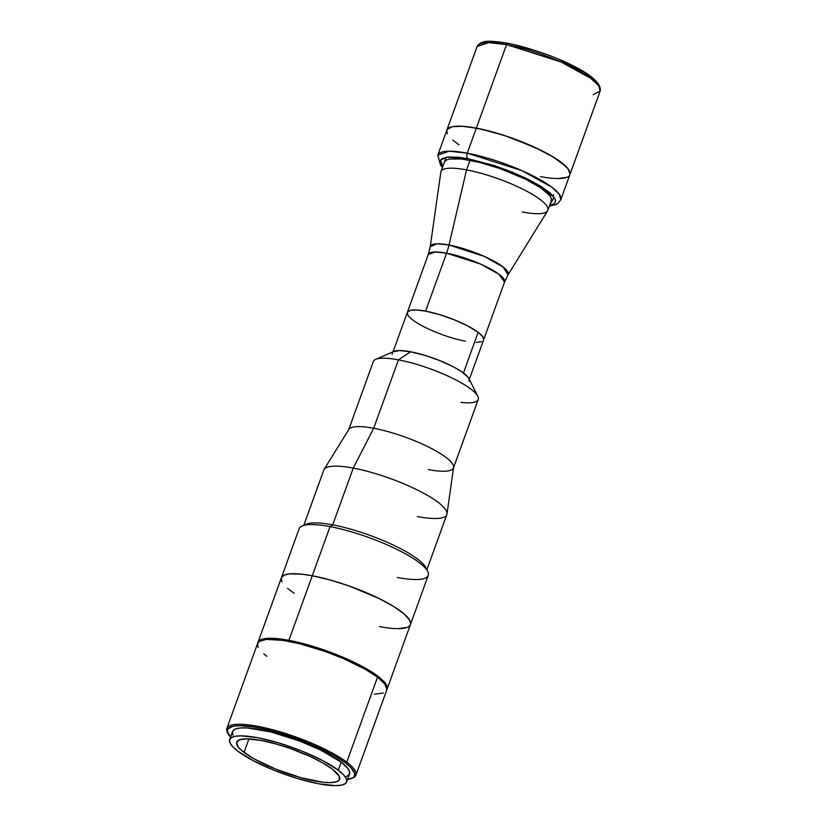 <?xml version="1.0" encoding="UTF-8"?>
<svg xmlns="http://www.w3.org/2000/svg" width="827" height="827" viewBox="0 0 827 827"><rect width="100%" height="100%" fill="white"/><g stroke="black" fill="none" stroke-linecap="round" stroke-linejoin="round"><path stroke-width="1.24" d="M446.156 157.244L440.967 171.592A56.846 12.746 19.9 0 1 466.552 169.886L448.999 245.019L466.552 169.886A56.846 12.746 -160.1 0 0 440.822 172.171L430.247 246.684A41.402 9.283 19.9 0 1 448.999 245.019A42.901 24.541 -79.3 0 1 446.58 253.186A42.901 24.541 100.7 0 0 448.999 245.019L484.374 256.432L503.178 267.038L508.026 274.843L504.563 282.007L498.857 274.161L480.384 263.989L446.58 253.186A40.544 9.087 -160.1 0 0 428.324 254.406L435.395 251.977L446.58 253.186L425.595 311.138L446.58 253.186A40.544 9.087 -160.1 0 1 486.524 266.863A40.544 9.087 -160.1 0 1 504.563 282.007L483.588 339.959A40.544 9.087 -160.1 0 0 478.151 332.32L482.503 336.413L483.681 339.618L482.503 336.413L478.151 332.32L463.43 372.967L478.151 332.32A40.544 9.087 -160.1 0 0 436.646 313.774A40.544 9.087 -160.1 0 0 407.339 312.358A40.544 9.087 19.9 0 1 425.595 311.138L439.613 314.642L454.53 319.894L468.061 326.096L478.151 332.32L468.061 326.096L454.53 319.894L439.613 314.642L425.595 311.138A40.544 9.087 19.9 0 1 465.549 324.815A40.544 9.087 19.9 0 1 483.588 339.959L469.322 379.366M465.332 341.179A40.544 9.087 19.9 0 1 425.388 327.492A40.544 9.087 19.9 0 1 407.339 312.358L428.324 254.406L430.247 246.684L437.173 243.779L448.999 245.019A41.402 9.283 19.9 0 1 490.566 259.368A41.402 9.283 19.9 0 1 508.026 274.843L547.598 210.833A56.846 12.746 -160.1 0 0 523.636 189.6A56.846 12.746 -160.1 0 0 466.552 169.886L470.036 160.283L466.552 169.886A56.846 12.746 19.9 0 1 522.571 189.063A56.846 12.746 19.9 0 1 547.867 210.285A56.846 12.746 19.9 0 1 522.271 212.001M481.552 341.675L476.331 342.388L481.552 341.675M412.787 319.997L410.998 318.56L412.787 319.997M407.67 314.725L407.597 311.872L410.792 310.249L416.963 310.001L425.595 311.138L416.963 310.001L410.792 310.249L407.597 311.872L407.67 314.725M442.507 167.323L440.533 165.173L437.793 155.135A65.426 14.669 19.9 0 1 467.255 153.171L449.206 151.217L437.793 155.135L446.859 130.097A65.426 14.669 19.9 0 1 476.321 128.133A65.426 14.669 -160.1 0 0 446.859 130.097L477.096 46.55L488.509 42.632L506.558 44.586A2.15 1.23 -79.3 0 1 507.985 43.273A2.15 1.23 -79.3 0 1 508.326 43.417A2.15 1.23 100.7 0 0 507.985 43.273A2.15 1.23 100.7 0 0 506.558 44.586A65.426 14.669 -160.1 0 0 477.096 46.55C481.924 38.952 491.941 41.102 508.005 43.273C546.389 51.191 603.751 75.05 600.144 91.094A65.426 14.669 -160.1 0 0 571.023 66.656A65.426 14.669 -160.1 0 0 506.558 44.586L476.321 128.133L506.558 44.586L561.109 62.025L590.923 78.431L598.696 85.781L600.144 91.094L593.114 94.733M598.324 84.705L593.135 78.72L583.314 71.711L559.093 59.42M553.47 57.084L547.722 54.84M536.03 50.716L513.474 44.472M503.467 42.59L498.96 41.991M494.846 41.639L491.155 41.526M485.211 42.022L482.999 42.642M549.407 206.026L555.744 204.62L558.06 203.318L560.83 199.679L569.896 174.631A65.426 14.669 -160.1 0 0 540.786 150.204A65.426 14.669 -160.1 0 0 476.321 128.133L467.255 153.171A65.426 14.669 19.9 0 1 531.72 175.241A65.426 14.669 19.9 0 1 560.83 199.679L559.393 194.355L551.609 187.016L521.806 170.61L467.255 153.171A4.29 2.45 100.7 0 0 467.927 158.691L458.892 157.316L448.234 156.985L441.856 158.753L440.791 159.787L440.305 162.474L442.724 166.734L440.615 160.076L446.714 157.161L467.927 158.691A4.29 2.45 -79.3 0 1 467.255 153.171L476.321 128.133L462.386 126.293L452.421 126.696L447.273 129.312L446.714 130.635L447.386 133.912L446.714 130.635L448.41 128.195L452.421 126.696L458.572 126.169L466.645 126.655L481.645 129.219L504.966 135.68L534.418 147.165L553.852 157.388L566.361 166.837L569.369 170.817L570.041 174.094L568.159 168.915L561.119 162.299L549.542 154.845L539.773 149.708L511.024 137.737L493.006 132.062L476.321 128.133A65.426 14.669 19.9 0 1 540.786 150.204A65.426 14.669 19.9 0 1 569.896 174.631A65.426 14.669 19.9 0 1 540.444 176.596L545.458 177.454L540.444 176.596M566.619 177.402L558.184 178.56L566.619 177.402M459.037 144.849L452.751 140.094L459.037 144.849M467.927 158.691L494.701 165.741L511.551 171.892L527.233 178.849L540.382 186.023L549.872 192.794L554.886 198.583L555.475 200.206L554.989 202.884L552.312 204.734L549.624 205.427L554.1 197.291L529.538 180.007L493.574 165.379L467.927 158.691M550.989 201.364L551.433 198.873L549.831 195.71L540.765 187.863L525.176 179.025L500.19 168.625L479.505 162.371L461.631 159.001L449.268 159.032L445.794 160.345L444.316 162.454M304.398 525.228A65.426 14.669 19.9 0 1 332.702 524.856A65.426 14.669 -160.1 0 0 306.042 524.246L302.093 525.972A68.641 15.382 19.9 0 1 330.056 526.613L312.265 575.757L302.124 574.207L290.153 573.845L284.798 574.91L281.79 576.988L281.211 578.383L281.914 581.815L281.252 579.996L281.79 576.988L284.798 574.91L290.153 573.845L302.124 574.207L312.265 575.757A68.641 15.382 19.9 0 1 379.913 598.913A68.641 15.382 19.9 0 1 410.45 624.54A68.641 15.382 -160.1 0 0 379.913 598.913A68.641 15.382 -160.1 0 0 312.265 575.757A68.641 15.382 -160.1 0 0 281.366 577.815A68.641 15.382 19.9 0 1 312.265 575.757L288.892 640.336L312.265 575.757L329.777 579.872L348.684 585.836L378.849 598.397L393.621 606.449L404.269 614.048L409.903 620.539L410.605 623.982L409.903 620.539L404.269 614.048L393.621 606.449L378.849 598.397L348.684 585.836L329.777 579.872L312.265 575.757L330.056 526.613L332.702 524.856L353.253 468.082L373.69 428.262L398.459 359.859L410.616 351.785A40.968 9.18 -160.1 0 0 393.921 351.403L375.727 359.342A55.771 12.498 19.9 0 1 398.459 359.859A55.771 12.498 -160.1 0 0 373.349 361.533L348.58 429.937A55.771 12.498 19.9 0 1 373.69 428.262A55.771 12.498 -160.1 0 0 348.839 429.409L324.101 469.426A65.426 14.669 19.9 0 1 353.253 468.082A65.426 14.669 -160.1 0 0 323.802 470.046L303.829 525.217M257.848 642.899A68.641 15.382 19.9 0 1 257.983 642.403A68.641 15.382 19.9 0 1 288.892 640.336L274.275 638.403L266.78 638.423L259.616 640.408L257.838 642.972M386.643 689.956L387.191 686.948L386.529 685.128L383.366 680.952L374.3 673.654L360.779 665.663L343.96 657.692L325.3 650.415L306.403 644.46L288.892 640.336A68.641 15.382 19.9 0 1 356.53 663.492A68.641 15.382 19.9 0 1 387.077 689.129A68.641 15.382 19.9 0 1 386.86 689.604M294.143 593.29L287.548 588.307L294.143 593.29M407.018 627.455L398.159 628.665L407.018 627.455M384.813 627.507L379.552 626.608L384.813 627.507M379.552 626.608A68.641 15.382 19.9 0 0 410.45 624.54L428.241 575.406A68.641 15.382 -160.1 0 0 397.694 549.769A68.641 15.382 -160.1 0 0 330.056 526.613A68.641 15.382 -160.1 0 0 299.157 528.67L257.983 642.403M427.714 571.447L425.781 567.591A65.426 14.669 -160.1 0 0 332.702 524.856L330.056 526.613A68.641 15.382 19.9 0 1 427.714 571.447A68.641 15.382 19.9 0 1 397.332 577.463M426.866 569.751L446.838 514.59A65.426 14.669 -160.1 0 0 417.718 490.163A65.426 14.669 -160.1 0 0 353.253 468.082L332.702 524.856A65.426 14.669 19.9 0 1 426.412 569.4M447.004 513.918L453.609 467.327A55.771 12.498 -160.1 0 0 427.59 446.559A55.771 12.498 -160.1 0 0 373.69 428.262L353.253 468.082A65.426 14.669 19.9 0 1 416.477 489.543A65.426 14.669 19.9 0 1 447.004 513.918A65.426 14.669 19.9 0 1 417.377 516.555M453.465 467.906L478.233 399.503A55.771 12.498 -160.1 0 0 453.413 378.673A55.771 12.498 -160.1 0 0 398.459 359.859L373.69 428.262A55.771 12.498 19.9 0 1 428.655 447.076A55.771 12.498 19.9 0 1 453.465 467.906A55.771 12.498 19.9 0 1 428.355 469.581M392.122 354.401L392.432 352.519M393.145 351.826L399.503 350.555L410.616 351.785L424.789 355.321L439.85 360.624L453.527 366.899L461.6 371.664L468.134 377.319L469.291 379.603L468.961 381.392M477.799 396.288L468.909 378.539A40.968 9.18 -160.1 0 0 410.616 351.785L398.459 359.859A55.771 12.498 19.9 0 1 477.799 396.288A55.771 12.498 19.9 0 1 460.99 402.387M258.179 647.386L257.476 643.954L259.264 641.39L266.428 639.405L283.279 640.418L299.974 643.84L324.949 651.397L343.608 658.674L365.358 669.343L377.505 677.179L346.74 762.174A68.641 15.382 -160.1 0 0 269.282 728.856A68.641 15.382 -160.1 0 0 227.384 732.329L228.035 733.621A67.566 15.144 19.9 0 1 269.271 730.2A67.566 15.144 19.9 0 1 345.521 762.99L346.74 762.174L377.505 677.179A68.641 15.382 -160.1 0 0 307.241 645.773A68.641 15.382 -160.1 0 0 257.631 643.385L226.856 728.38A68.641 15.382 19.9 0 1 276.476 730.779A68.641 15.382 19.9 0 1 346.74 762.174A68.641 15.382 19.9 0 1 355.951 775.106A68.641 15.382 19.9 0 1 352.323 778.083M230.547 737.115A67.566 15.144 19.9 0 1 228.035 733.621M346.637 781.918A62.211 13.945 19.9 0 1 301.679 779.747A62.211 13.945 19.9 0 1 238 751.298L253.486 760.83L274.244 770.361L297.12 778.414L318.633 783.789L335.504 785.65L341.355 785.154L345.159 783.717L346.782 781.401L346.141 778.29L343.277 774.506L338.295 770.195A62.211 13.945 19.9 0 1 346.637 781.918L349.542 773.896A62.211 13.945 -160.1 0 0 341.2 762.174A62.211 13.945 -160.1 0 0 277.521 733.725A62.211 13.945 -160.1 0 0 232.552 731.554L229.658 739.576A62.211 13.945 19.9 0 1 274.616 741.747A62.211 13.945 19.9 0 1 338.295 770.195L341.2 762.174L338.295 770.195L322.809 760.654L302.051 751.133L279.175 743.07L257.662 737.705L240.791 735.844L234.94 736.34L231.136 737.767L229.513 740.082L230.154 743.194L233.018 746.977L238 751.298A62.211 13.945 19.9 0 1 229.658 739.576M332.237 769.058A54.696 12.26 19.9 0 1 339.577 779.365A54.696 12.26 19.9 0 1 300.046 777.452A54.696 12.26 19.9 0 1 244.048 752.436L248.948 738.904L244.048 752.436A54.696 12.26 19.9 0 1 236.708 742.129A54.696 12.26 19.9 0 1 276.249 744.031A54.696 12.26 19.9 0 1 332.237 769.058L339.142 776.181L339.235 780.026L336.837 781.68L329.787 782.642L323.037 782.239L300.997 777.721L275.918 769.193L253.734 758.679L241.639 750.492L238.166 746.915L236.594 742.584L239.448 739.814L246.508 738.842L261.342 740.485L275.298 743.773L290.36 748.518L309.918 756.395L322.561 762.814L332.237 769.058M227.745 732.991A68.641 15.382 19.9 0 1 226.856 728.38M266.842 656.318L263.813 653.878M355.951 775.106L386.716 690.111A68.641 15.382 -160.1 0 0 377.505 677.179L384.886 684.105L386.871 689.542M383.283 693.016L374.424 694.225M351.692 778.383L353.015 777.804A68.641 15.382 -160.1 0 0 346.74 762.174L345.521 762.99A67.566 15.144 19.9 0 1 351.692 778.383A67.566 15.144 19.9 0 1 347.526 779.458L352.984 777.68L354.163 776.543L354.7 773.576L350.937 767.673L345.521 762.99L333.56 755.278L323.481 749.975L293.781 737.622L263.431 728.825L252.762 726.809L239.613 725.672L233.255 726.209L227.942 728.918L227.404 731.874L231.167 737.777M233.059 735.172L232.418 732.071L232.945 730.799L235.674 728.918L240.523 727.946L247.325 727.936L270.936 731.967L299.302 740.909L320.907 750.203L341.2 762.174L347.888 768.459L349.645 771.922L349.149 774.651L346.43 776.532M547.867 210.285L551.351 200.672M553.056 195.947L553.552 194.562M569.896 174.631L600.144 91.094M393.073 351.764L407.339 312.358M410.45 624.54L387.077 689.129"/></g></svg>
